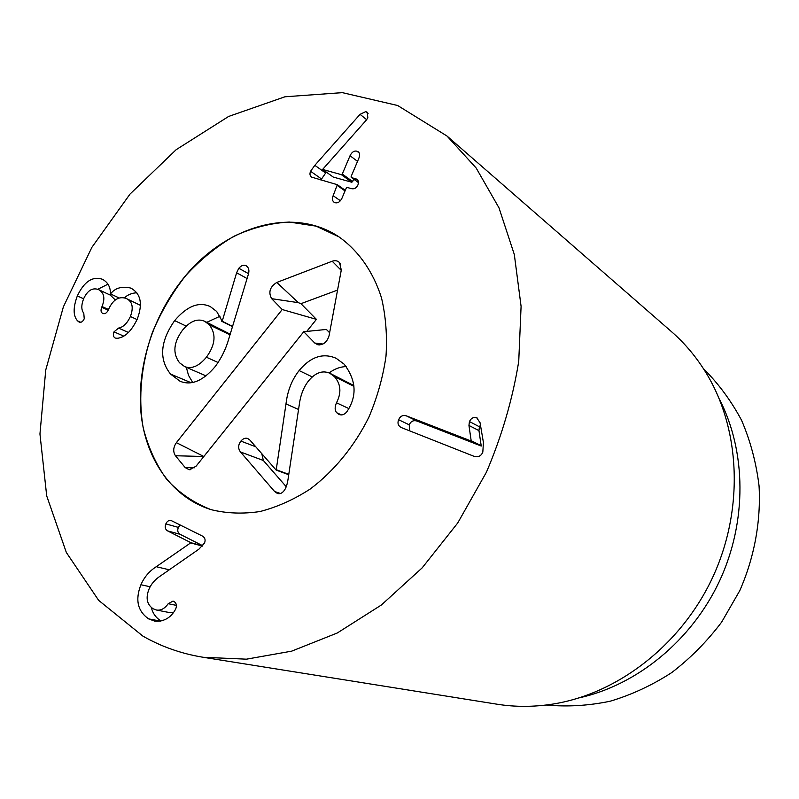 <?xml version="1.0" encoding="UTF-8"?>
<svg xmlns="http://www.w3.org/2000/svg" width="799" height="799" viewBox="0 0 799 799"><rect width="100%" height="100%" fill="white"/><g stroke="black" fill="none" stroke-linecap="round" stroke-linejoin="round"><path stroke-width="1.2" d="M77.333 295.92L83.605 298.776C81.178 305.218 81.238 310.032 83.785 313.198L84.235 318.771C82.866 321.657 81.188 322.776 79.201 322.127L77.653 320.938C73.089 316.064 72.979 307.725 77.333 295.92C84.115 281.687 92.374 276.104 102.112 279.161L102.821 279.48C108.095 282.586 110.612 287.38 110.372 293.862L110.542 293.922C114.976 288.109 121.528 286.112 130.187 287.92L132.484 289.028M130.187 287.92L131.366 288.439C140.894 293.902 142.851 304.129 137.258 319.111C131.346 331.365 124.594 337.767 116.994 338.307L115.226 338.047C113.288 336.968 112.879 334.901 113.997 331.855L123.635 336.069M110.542 293.922L119.231 298.007M136.789 292.754C131.715 293.103 127.58 294.811 124.374 297.887M110.372 293.862L119.211 298.017M102.112 279.161L103.5 279.83M108.025 284.154L97.738 289.298M77.653 320.938L80.759 322.287M113.997 331.855L118.532 328.089C123.256 327.21 127.211 323.345 130.387 316.504C133.703 307.625 132.454 301.682 126.641 298.676L125.813 298.317C118.751 296.159 113.039 299.745 108.674 309.073L108.334 309.862C106.846 312.978 105.039 314.197 102.911 313.508C100.904 312.549 100.514 310.461 101.723 307.255L102.022 306.546C105.258 298.377 104.15 292.754 98.686 289.667L98.117 289.428C92.255 287.53 87.421 290.636 83.615 298.756M102.022 306.546L108.494 309.493M110.352 295.161L115.336 299.985M130.387 316.504L137.058 319.55M126.641 298.676L140.444 305.388M168.209 603.704L173.003 601.108L173.832 601.407C176.379 602.985 177.028 605.452 175.77 608.808L174.731 610.716C169.987 618.316 163.336 621.792 154.746 621.143L148.644 618.885C137.608 611.165 135.031 599.789 140.914 584.758C144.21 577.158 149.323 571.145 156.264 566.711L190.931 542.711L167.6 530.896C165.223 529.447 164.634 527.11 165.842 523.894C167.111 521.198 168.849 520.059 171.066 520.489L202.527 536.119C205.053 537.737 205.713 540.034 204.514 543.02L198.901 549.183L159.9 576.329C154.856 579.694 151.211 583.999 148.964 589.253C145.528 598.071 146.946 604.593 153.208 608.818L156.544 610.036C160.889 610.686 164.774 608.568 168.209 603.704L176.399 605.382M165.842 523.894L178.357 527.39C177.168 530.566 177.758 532.873 180.125 534.321L202.816 545.767M180.105 524.923L178.357 527.39M190.931 542.711L202.736 545.867M190.821 542.97L202.527 546.097M193.957 552.628L164.035 573.452M156.264 566.711L168.959 569.717M148.644 618.885L160.549 621.113M151.391 607.56C152.699 613.302 155.915 617.787 161.058 621.013M173.623 612.314L169.348 612.553L156.544 610.036M468.953 425.448L469.432 421.552C471.13 418.117 473.557 416.868 476.723 417.797L480.049 422.691L483.425 442.556L482.816 452.154C481.028 456.159 478.092 457.537 474.007 456.309L401.218 427.525C398.142 425.807 397.283 423.21 398.631 419.725C400.259 416.139 402.836 414.851 406.361 415.86L471.22 441.048L468.953 425.448L478.961 430.631L481.238 446.052L416.898 421.023C413.393 420.024 410.836 421.293 409.238 424.828L409.667 430.871M469.432 421.552L479.43 426.786L478.961 430.631M480.449 425.068L479.43 426.786M471.34 440.768L481.358 445.772M471.22 441.048L481.238 446.052M406.361 415.86L416.898 421.023M350.042 155.725C351.84 152.08 354.137 150.572 356.923 151.201L358.262 151.83C359.79 153.028 360.009 155.116 358.921 158.092L351.141 176.489L351.22 177.328L357.672 179.835L358.531 182.082L357.962 184.909C356.554 187.975 354.396 189.223 351.49 188.664L347.215 187.455L346.257 188.055L341.952 198.242C340.134 201.847 337.867 203.336 335.151 202.706L333.992 202.177C332.304 200.899 332.024 198.741 333.133 195.695L337.348 184.709L311.53 177.098C309.852 175.76 309.533 173.822 310.571 171.266L314.826 165.323L360.059 114.337L365.752 111.61L367.19 112.289L367.84 117.833L366.202 120.25L322.606 169.448L341.343 174.641L342.292 174.042L350.042 155.725L357.533 161.378M333.133 195.695L340.404 200.749M355.735 178.626L358.002 180.284M353.837 179.236L351.86 182.262L333.243 177.058L322.606 169.448M326.282 172.075L320.888 180.015M316.154 226.147L338.836 236.784C358.292 250.526 373.163 271.54 381.503 297.887C385.807 316.274 387.315 335.72 385.997 356.234C383.031 376.948 377.338 397.263 368.898 417.158C354.496 446.172 334.082 471.08 310.212 489.028C293.822 499.635 277.063 507.135 259.915 511.54C242.906 514.077 226.656 513.457 211.176 509.682C194.097 503.13 179.306 493.083 166.801 479.52C155.895 464.299 147.995 446.921 143.111 427.375C138.027 397.093 141.293 364.284 152.269 332.784C160.899 312.209 171.975 293.243 185.488 275.885C200.169 259.815 216.349 246.601 234.027 236.224C252.234 227.775 270.661 223.051 289.308 222.052L316.154 226.147M703.47 368.709C718.481 383.62 731.185 400.808 741.562 420.274C750.391 440.818 756.224 462.681 759.05 485.842C761.028 521.088 754.446 557.173 739.774 590.651L721.657 622.091C707.065 641.427 690.406 658.266 671.679 672.618C652.084 685.292 631.57 694.83 610.146 701.222C588.543 705.727 567.21 706.995 546.146 705.018M719.26 398.881C746.356 451.265 747.275 521.527 719.47 581.153C691.515 640.708 637.003 685.033 579.425 697.807M203.166 657.277L497.068 704.209C515.145 707.095 533.672 707.065 552.638 704.109C617.377 693.941 680.838 645.322 712.448 577.867C743.969 510.371 740.613 430.491 706.925 374.282C697.038 357.832 685.192 343.59 671.39 331.565L447.001 136.03L476.164 168.02L499.015 207.89L514.316 254.521L521.088 306.357L518.731 361.438C512.628 399.081 501.872 435.984 486.451 472.149L457.717 522.995L422.162 567.879L381.393 604.993L337.258 633.008L291.655 651.155L246.412 659.175L203.166 657.277C181.293 653.692 161.178 646.611 142.801 636.044L98.667 600.369L66.337 552.479L46.702 495.879L39.95 433.977L45.753 369.957L63.391 306.816L91.895 247.32L130.007 194.087L176.199 149.663L228.604 116.464L284.923 96.789L342.372 92.644L397.652 105.508L447.001 136.03M206.402 357.223C215.47 344.759 216.429 333.942 209.268 324.784L204.604 321.238C197.293 318.192 189.892 321.228 182.392 330.357C173.493 342.581 172.514 353.368 179.465 362.706L184.689 366.621C191.77 369.258 199.001 366.132 206.402 357.223L218.097 362.516M209.268 324.784L230.002 334.841M236.614 272.769L238.811 268.274C241.368 265.388 243.815 264.539 246.142 265.747L247.271 266.626C248.968 268.494 249.338 271.021 248.389 274.217L228.884 338.526C225.997 348.793 221.423 358.172 215.151 366.641C202.966 380.963 191.271 385.827 180.065 381.253L170.537 374.062C158.801 359.31 160.17 341.493 174.641 320.609C187.116 306.007 199.021 301.343 210.357 306.626L216.679 311.47L222.202 321.238L236.614 272.769L247.081 278.531M222.202 321.238L232.569 326.372M238.811 268.274L248.539 273.687M230.202 334.172L204.604 321.238M221.772 321.318L232.489 326.621M206.811 322.317L220.065 316.214M174.641 320.609L186.267 326.112M192.669 382.431L188.524 375.36L186.317 367.33M329.148 372.913C334.531 368.878 340.224 366.761 346.227 366.561M336.489 402.786C341.592 392.818 340.923 384.119 334.471 376.689L329.747 373.193C322.526 370.157 315.535 372.634 308.784 380.604C303.75 386.916 300.594 394.856 299.315 404.434L288.059 479.16C287.231 484.713 285.812 488.678 283.795 491.045C281.887 493.333 279.77 494.142 277.433 493.472L274.586 491.485L240.469 451.954C237.932 448.549 238.072 444.933 240.889 441.088C243.056 438.591 245.313 437.712 247.66 438.441L249.977 440.159L276.174 470.102L285.992 403.924C287.51 390.851 291.885 379.735 299.116 370.566C310.741 356.684 323.106 352.609 336.199 358.322L344.089 364.134C355.695 379.315 357.163 394.346 348.484 409.218L346.756 411.865C344.329 414.711 341.752 415.58 339.046 414.451L336.788 412.773C334.721 410.566 334.621 407.24 336.489 402.786L348.843 408.559M334.471 376.689L353.917 386.317M353.857 385.557L329.747 373.193M285.992 403.924L298.556 409.468M276.414 469.792L288.789 474.346M276.174 470.102L288.729 474.716M240.889 441.088L255.78 446.791M286.232 486.711L263.33 460.474L261.782 453.662M274.586 491.485L280.419 493.492M180.724 281.767C221.653 227.635 291.226 204.944 338.836 236.784C358.292 250.526 373.163 271.54 381.503 297.887C385.807 316.274 387.315 335.72 385.997 356.234C383.031 376.948 377.338 397.263 368.898 417.158C354.496 446.172 334.082 471.08 310.212 489.028C293.822 499.635 277.063 507.135 259.915 511.54C242.906 514.077 226.656 513.457 211.176 509.682C172.694 497.697 146.607 460.663 141.283 415.76C136.15 370.706 151.321 319.86 180.724 281.767M303.76 331.715L195.995 466.286L189.213 469.732L185.208 467.605L175.46 455.75C172.884 451.755 173.193 447.38 176.389 442.646L282.207 309.533L271.66 298.676C268.154 292.314 269.862 286.911 276.794 282.447L332.194 261.233C335.131 260.214 337.577 260.674 339.545 262.621L341.293 270.012L329.108 335.53C327.181 342.042 323.455 345.128 317.912 344.798L314.766 343.051L303.76 331.715L326.382 329.448L329.627 332.734M314.766 343.051L322.966 344.029M332.194 261.233L341.233 270.352M276.794 282.447L298.347 302.661L300.943 303.68L316.424 319.36L306.756 331.415M337.558 290.087L300.943 303.68M282.207 309.533L316.424 319.36M175.46 455.75L203.825 456.499L176.389 442.646M101.723 307.255L108.195 310.192M118.532 328.089L128.469 332.494M167.6 530.896L180.125 534.321M140.914 584.758L150.152 586.756M398.631 419.725L409.238 424.828M476.723 417.797L477.652 418.286M337.428 185.548L345.038 190.951M337.488 184.859L345.268 190.392M351.45 177.438L358.531 182.611M356.923 151.201L359.16 152.909M342.292 174.042L352.798 181.673M341.343 174.641L351.86 182.262M365.752 111.61L368.089 113.518M360.059 114.337L366.691 119.71M314.826 165.323L325.503 172.944M310.571 171.266L321.298 178.826M170.537 374.062L191.061 382.711M299.116 370.566L312.299 376.928M336.788 412.773L341.513 414.931M240.469 451.954L263.33 460.474M271.66 298.676L298.347 302.661M185.208 467.605L194.547 467.775M98.686 289.667L110.921 295.4M337.348 184.709L345.288 190.352M351.22 177.328L358.531 182.671M184.689 366.621L206.022 375.88M319.92 344.928L317.912 344.798M340.634 264.209L339.545 262.621M190.921 469.612L189.213 469.732"/></g></svg>
